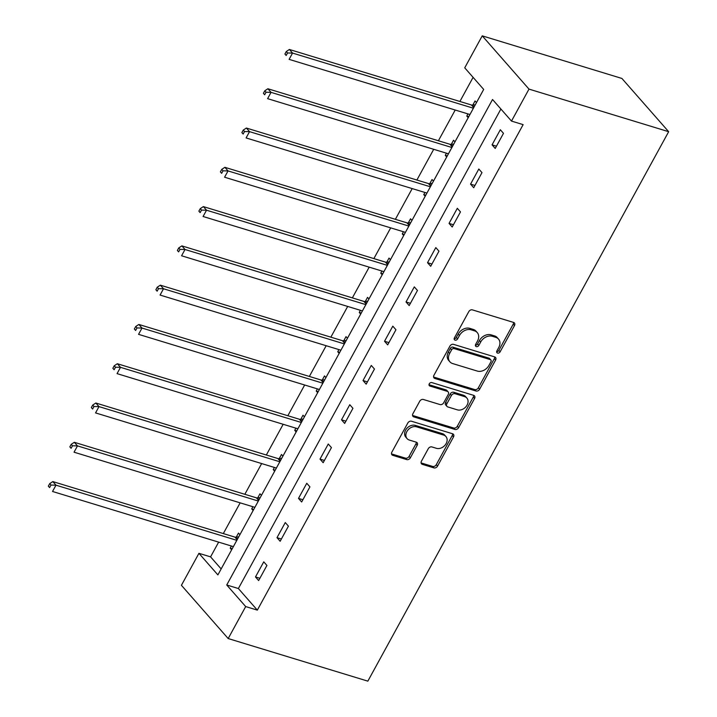 <?xml version="1.0" encoding="UTF-8"?>
<svg xmlns="http://www.w3.org/2000/svg" width="717" height="717" viewBox="0 0 717 717"><rect width="100%" height="100%" fill="white"/><g stroke="black" fill="none" stroke-linecap="round" stroke-linejoin="round"><path stroke-width="1.08" d="M497.553 353.096A2.052 1.577 138.7 0 0 500.099 351.85L514.474 325.59A2.931 2.25 138.7 0 0 514.394 322.964A2.931 2.25 138.7 0 0 513.542 322.417L472.413 309.878A2.931 2.25 138.7 0 0 468.775 311.653L454.399 337.913A2.052 1.577 138.7 0 0 454.461 339.759A2.052 1.577 138.7 0 0 455.053 340.136A2.052 1.577 138.7 0 0 457.598 338.89L459.463 335.493A9.375 7.197 138.7 0 1 471.105 329.811L474.529 330.86A9.375 7.197 138.7 0 1 477.244 332.58A9.375 7.197 138.7 0 1 477.513 340.996L475.649 344.393A2.052 1.577 138.7 0 0 475.712 346.239A2.052 1.577 138.7 0 0 476.303 346.616A2.052 1.577 138.7 0 0 478.848 345.37L480.713 341.973A9.375 7.197 138.7 0 1 492.355 336.291L495.779 337.34A9.375 7.197 138.7 0 1 498.494 339.06A9.375 7.197 138.7 0 1 498.763 347.476L496.899 350.873A2.052 1.577 138.7 0 0 496.953 352.719A2.052 1.577 138.7 0 0 497.553 353.096M496.639 351.715A2.052 1.577 138.7 0 0 498.835 350.416L513.211 324.147A2.931 2.25 138.7 0 0 513.551 322.426M454.148 338.756A2.052 1.577 138.7 0 0 456.335 337.447L458.199 334.05L459.463 335.493M475.398 345.236A2.052 1.577 138.7 0 0 477.585 343.936L479.449 340.53L480.713 341.973M421.435 461.192A2.931 2.25 138.7 0 0 421.515 463.827A2.931 2.25 138.7 0 0 422.367 464.365L433.91 467.878A2.931 2.25 138.7 0 0 437.549 466.104L453.511 436.94A2.931 2.25 138.7 0 0 453.431 434.305A2.931 2.25 138.7 0 0 452.579 433.767L411.45 421.229A2.931 2.25 138.7 0 0 407.812 423.003L391.849 452.167A2.931 2.25 138.7 0 0 391.93 454.802A2.931 2.25 138.7 0 0 392.782 455.34L406.718 459.588A2.931 2.25 138.7 0 0 410.357 457.813L417.186 445.329A2.931 2.25 138.7 0 0 417.106 442.703A2.931 2.25 138.7 0 0 416.254 442.165L409.344 440.059A7.842 6.014 138.7 0 1 407.077 438.616A7.842 6.014 138.7 0 1 407.803 430.173A7.842 6.014 138.7 0 1 416.586 426.83L443.662 435.085A7.842 6.014 138.7 0 1 445.929 436.528A7.842 6.014 138.7 0 1 445.212 444.97A7.842 6.014 138.7 0 1 436.42 448.313L431.912 446.933A2.931 2.25 138.7 0 0 428.273 448.708L421.435 461.192M500.896 109.02L238.376 588.532L257.331 610.122L245.689 606.573L228.185 638.551L367.848 681.15L668.665 131.695L621.908 78.449L482.236 35.85L464.733 67.828L483.688 89.419L217.887 574.909L198.932 553.318L181.419 585.305L228.185 638.551M257.331 610.122L523.132 124.633L511.49 121.083L528.994 89.105L668.665 131.695M475.989 391.007A2.931 2.25 138.7 0 0 479.628 389.232L495.599 360.068A2.931 2.25 138.7 0 0 495.519 357.442A2.931 2.25 138.7 0 0 494.667 356.905L453.538 344.357A2.931 2.25 138.7 0 0 449.9 346.132L433.928 375.296A2.931 2.25 138.7 0 0 434.018 377.931A2.931 2.25 138.7 0 0 434.861 378.468L475.989 391.007L474.726 389.573A2.931 2.25 138.7 0 0 478.364 387.798L494.336 358.634A2.931 2.25 138.7 0 0 494.676 356.905M474.555 398.509L458.584 427.673A2.931 2.25 138.7 0 1 454.954 429.447L413.826 416.9A2.931 2.25 138.7 0 1 412.974 416.362A2.931 2.25 138.7 0 1 412.893 413.736L419.723 401.251A2.931 2.25 138.7 0 1 423.362 399.477L440.041 404.567A2.931 2.25 138.7 0 0 443.68 402.793L448.215 394.511A2.931 2.25 138.7 0 0 448.134 391.876A2.931 2.25 138.7 0 0 447.283 391.339L429.913 386.042A2.052 1.577 138.7 0 1 429.322 385.665A2.052 1.577 138.7 0 1 429.51 383.461A2.052 1.577 138.7 0 1 431.813 382.582L473.623 395.336A2.931 2.25 138.7 0 1 474.475 395.874A2.931 2.25 138.7 0 1 474.555 398.509L473.292 397.066L457.321 426.23L458.584 427.673M500.332 129.741L492.059 144.843L495.214 148.446L503.486 133.335L500.332 129.741M478.822 169.024L470.549 184.126L473.713 187.729L481.985 172.618L478.822 169.024M457.321 208.306L449.048 223.408L452.203 227.011L460.475 211.9L457.321 208.306M435.811 247.589L427.538 262.691L430.702 266.294L438.965 251.183L435.811 247.589M414.301 286.872L406.028 301.974L409.192 305.576L417.464 290.466L414.301 286.872M392.799 326.154L384.527 341.256L387.682 344.859L395.954 329.748L392.799 326.154M371.289 365.437L363.017 380.539L366.181 384.142L374.453 369.031L371.289 365.437M349.779 404.72L341.516 419.821L344.671 423.424L352.943 408.314L349.779 404.72M328.278 444.002L320.006 459.104L323.161 462.707L331.433 447.596L328.278 444.002M306.768 483.276L298.496 498.387L301.66 501.99L309.932 486.879L306.768 483.276M285.267 522.559L276.995 537.669L280.15 541.272L288.422 526.161L285.267 522.559M263.757 561.841L255.485 576.952L258.649 580.555L266.921 565.444L263.757 561.841M473.095 77.355L459.893 101.473M455.214 110.024L438.392 140.756M433.704 149.306L416.882 180.039M412.194 188.589L395.372 219.321M390.693 227.872L373.871 258.604M369.183 267.154L352.361 297.887M347.682 306.437L330.851 337.169M326.172 345.719L309.35 376.452M304.662 385.002L287.84 415.735M283.161 424.285L266.339 455.017M261.651 463.567L244.829 494.3M240.15 502.85L223.319 533.582M218.64 542.133L210.574 556.867L221.159 568.931M476.482 102.576L475.057 100.954L472.826 105.032M467.959 113.913L466.785 116.064L468.21 117.687M454.972 141.858L453.547 140.236L451.316 144.314M446.449 153.196L445.275 155.347L446.7 156.969M433.471 181.141L432.037 179.519L429.806 183.597M424.948 192.479L423.765 194.63L425.199 196.252M411.961 220.424L410.536 218.802L408.305 222.879M403.438 231.761L402.264 233.912L403.689 235.535M390.46 259.706L389.026 258.084L386.795 262.162M381.937 271.044L380.754 273.195L382.188 274.817M368.95 298.989L367.525 297.367L365.294 301.445M360.427 310.327L359.253 312.469L360.678 314.1M347.44 338.272L346.015 336.649L343.784 340.718M338.917 349.609L337.743 351.751L339.168 353.382M325.939 377.554L324.505 375.932L322.274 380.001M317.416 388.892L316.233 391.034L317.667 392.665M304.429 416.837L303.004 415.215L300.773 419.284M295.906 428.174L294.732 430.317L296.157 431.948M282.919 456.12L281.494 454.497L279.263 458.566M274.396 467.457L273.222 469.599L274.656 471.23M261.418 495.402L259.984 493.78L257.762 497.849M252.895 506.74L251.721 508.882L253.146 510.513M239.908 534.685L238.483 533.063L236.252 537.132M231.385 546.022L230.211 548.164L231.636 549.796M210.574 556.867L198.932 553.318M511.49 121.083L492.534 99.493L226.733 584.982L245.689 606.573M528.994 89.105L482.236 35.85M238.376 588.532L226.733 584.982M466.785 116.064L468.766 116.665M492.059 144.843L496.451 146.187M470.549 184.126L474.95 185.47M445.275 155.347L447.265 155.947M449.048 223.408L453.44 224.753M423.765 194.63L425.755 195.23M427.538 262.691L431.93 264.035M402.264 233.912L404.254 234.513M406.028 301.974L410.429 303.318M380.754 273.195L382.744 273.795M384.527 341.256L388.919 342.601M359.253 312.469L361.234 313.078M363.017 380.539L367.418 381.883M337.743 351.751L339.733 352.361M341.516 419.821L345.908 421.166M316.233 391.034L318.223 391.643M320.006 459.104L324.398 460.448M294.732 430.317L296.721 430.926M298.496 498.387L302.897 499.731M273.222 469.599L275.211 470.209M276.995 537.669L281.387 539.014M251.721 508.882L253.701 509.491M255.485 576.952L259.886 578.296M230.211 548.164L232.2 548.774M498.494 339.06L497.231 337.617A9.375 7.197 138.7 0 0 494.515 335.897L495.779 337.34M479.449 340.53A9.375 7.197 138.7 0 1 491.091 334.857L494.515 335.897M477.244 332.58L475.98 331.137A9.375 7.197 138.7 0 0 473.265 329.417L474.529 330.86M458.199 334.05A9.375 7.197 138.7 0 1 469.841 328.377L473.265 329.417M434.861 378.468L433.597 377.025L474.726 389.573M490.912 361.816A2.052 1.577 138.7 0 0 490.849 359.97A2.052 1.577 138.7 0 0 490.258 359.593L454.157 348.587A2.052 1.577 138.7 0 0 451.611 349.824L449.649 353.409A9.375 7.197 138.7 0 0 449.909 361.834A9.375 7.197 138.7 0 0 452.633 363.555L477.307 371.074A9.375 7.197 138.7 0 0 488.949 365.401L490.912 361.816M490.849 359.97L489.586 358.536A2.052 1.577 138.7 0 0 488.994 358.159L490.258 359.593M449.909 361.834L448.645 360.391A9.375 7.197 138.7 0 1 448.385 351.975L450.348 348.39A2.052 1.577 138.7 0 1 452.893 347.145L488.994 358.159M413.826 416.9L412.562 415.466A2.931 2.25 138.7 0 0 412.562 415.466L453.691 428.004A2.931 2.25 138.7 0 0 457.321 426.23M448.134 391.876L446.87 390.442A2.931 2.25 138.7 0 0 446.019 389.905L429.008 384.715M457.347 409.846A7.842 6.014 138.7 0 0 466.14 406.503A7.842 6.014 138.7 0 0 466.866 398.06A7.842 6.014 138.7 0 0 464.589 396.618L455.053 393.714A2.931 2.25 138.7 0 0 451.414 395.488L446.879 403.761A2.931 2.25 138.7 0 0 446.96 406.396A2.931 2.25 138.7 0 0 447.811 406.933L457.347 409.846M466.866 398.06L465.602 396.618A7.842 6.014 138.7 0 0 463.325 395.184L464.589 396.618M446.96 406.396L445.696 404.953A2.931 2.25 138.7 0 1 445.615 402.327L450.151 394.045A2.931 2.25 138.7 0 1 453.789 392.271L463.325 395.184M473.292 397.066A2.931 2.25 138.7 0 0 473.632 395.336M445.929 436.528L444.665 435.085A7.842 6.014 138.7 0 0 442.398 433.651L443.662 435.085M407.077 438.616L405.813 437.173A7.842 6.014 138.7 0 1 406.539 428.73A7.842 6.014 138.7 0 1 415.322 425.396L442.398 433.651M392.782 455.34L391.518 453.897A2.931 2.25 138.7 0 0 391.518 453.897L405.455 458.145A2.931 2.25 138.7 0 0 409.093 456.37L415.923 443.895A2.931 2.25 138.7 0 0 416.263 442.165M422.367 464.365L421.103 462.922A2.931 2.25 138.7 0 0 421.103 462.922L432.647 466.444A2.931 2.25 138.7 0 0 436.286 464.67L452.248 435.497A2.931 2.25 138.7 0 0 452.588 433.776M475.281 104.772L472.395 105.076A2.985 2.294 -41.3 0 1 471.428 104.987L289.399 49.473L292.554 53.076L289.112 59.368L469.949 114.514M473.39 108.222L292.554 53.076L287.544 52.959L286.28 51.516L284.909 54.035L286.173 55.478L287.544 52.959M286.173 55.478L284.909 54.035M286.28 51.516L289.399 49.473M453.78 144.054L450.894 144.359A2.985 2.294 -41.3 0 1 449.926 144.269L267.889 88.756L271.053 92.359L267.602 98.65L448.439 153.796M451.889 147.505L271.053 92.359L266.043 92.242L264.779 90.799L263.399 93.318L264.663 94.761L266.043 92.242M264.663 94.761L263.399 93.318M264.779 90.799L267.889 88.756M432.27 183.337L429.384 183.642A2.985 2.294 -41.3 0 1 428.416 183.552L246.379 128.038L249.543 131.641L246.092 137.933L426.929 193.079M430.379 186.787L249.543 131.641L244.533 131.525L243.269 130.082L241.889 132.6L243.153 134.043L244.533 131.525M243.153 134.043L241.889 132.6M243.269 130.082L246.379 128.038M410.76 222.62L407.883 222.924A2.985 2.294 -41.3 0 1 406.915 222.835L224.878 167.321L228.033 170.924L224.591 177.216L405.428 232.362M408.869 226.07L228.033 170.924L223.032 170.807L221.768 169.364L220.388 171.883L221.652 173.326L223.032 170.807M221.652 173.326L220.388 171.883M221.768 169.364L224.878 167.321M389.259 261.902L386.373 262.198A2.985 2.294 -41.3 0 1 385.405 262.117L203.368 206.604L206.532 210.206L203.081 216.498L383.918 271.644M387.368 265.353L206.532 210.206L201.522 210.09L200.258 208.647L198.878 211.165L200.142 212.608L201.522 210.09M200.142 212.608L198.878 211.165M200.258 208.647L203.368 206.604M367.749 301.185L364.863 301.481A2.985 2.294 -41.3 0 1 363.895 301.4L181.867 245.886L185.022 249.489L181.58 255.781L362.417 310.927M365.858 304.635L185.022 249.489L180.012 249.373L178.748 247.93L177.368 250.448L178.632 251.891L180.012 249.373M178.632 251.891L177.368 250.448M178.748 247.93L181.867 245.886M346.248 340.467L343.362 340.763A2.985 2.294 -41.3 0 1 342.394 340.683L160.357 285.169L163.512 288.763L160.07 295.063L340.907 350.21M344.357 343.918L163.512 288.763L158.511 288.655L157.247 287.212L155.867 289.731L157.131 291.174L158.511 288.655M157.131 291.174L155.867 289.731M157.247 287.212L160.357 285.169M324.738 379.75L321.852 380.046A2.985 2.294 -41.3 0 1 320.884 379.965L138.847 324.451L142.011 328.045L138.56 334.346L319.397 389.492M322.847 383.201L142.011 328.045L137.001 327.938L135.737 326.495L134.357 329.013L135.621 330.456L137.001 327.938M135.621 330.456L134.357 329.013M135.737 326.495L138.847 324.451M303.228 419.033L300.351 419.328A2.985 2.294 -41.3 0 1 299.374 419.248L117.346 363.734L120.501 367.328L117.059 373.629L297.896 428.775M301.337 422.483L120.501 367.328L115.491 367.221L114.227 365.778L112.856 368.296L114.12 369.739L115.491 367.221M114.12 369.739L112.856 368.296M114.227 365.778L117.346 363.734M281.727 458.315L278.841 458.611A2.985 2.294 -41.3 0 1 277.873 458.53L95.836 403.017L99 406.611L95.549 412.911L276.386 468.058M279.836 461.766L99 406.611L93.99 406.503L92.726 405.06L91.346 407.579L92.61 409.022L93.99 406.503M92.61 409.022L91.346 407.579M92.726 405.06L95.836 403.017M260.217 497.598L257.331 497.894A2.985 2.294 -41.3 0 1 256.363 497.813L74.335 442.299L77.49 445.893L74.039 452.194L254.885 507.34M258.326 501.049L77.49 445.893L72.48 445.786L71.216 444.343L69.836 446.861L71.1 448.304L72.48 445.786M71.1 448.304L69.836 446.861M71.216 444.343L74.335 442.299M238.707 536.872L235.83 537.176A2.985 2.294 -41.3 0 1 234.862 537.096L52.825 481.582L55.98 485.176L52.538 491.477L233.375 546.623M236.816 540.331L55.98 485.176L50.979 485.068L49.715 483.625L48.335 486.144L49.598 487.587L50.979 485.068M49.598 487.587L48.335 486.144M49.715 483.625L52.825 481.582M498.835 350.416L500.099 351.85M456.335 337.447L457.598 338.89M477.585 343.936L478.848 345.37M491.091 334.857L492.355 336.291M469.841 328.377L471.105 329.811M513.211 324.147L514.474 325.59M494.336 358.634L495.599 360.068M478.364 387.798L479.628 389.232M452.893 347.145L454.157 348.587M450.348 348.39L451.611 349.824M448.385 351.975L449.649 353.409M453.691 428.004L454.954 429.447M446.019 389.905L447.283 391.339M429.026 385.029L429.913 386.042M453.789 392.271L455.053 393.714M450.151 394.045L451.414 395.488M445.615 402.327L446.879 403.761M415.322 425.396L416.586 426.83M415.923 443.895L417.186 445.329M409.093 456.37L410.357 457.813M405.455 458.145L406.718 459.588M452.248 435.497L453.511 436.94M436.286 464.67L437.549 466.104M432.647 466.444L433.91 467.878M472.395 105.076L474.071 106.976M471.428 104.987L473.731 107.604M450.894 144.359L452.57 146.259M449.926 144.269L452.221 146.886M429.384 183.642L431.06 185.542M428.416 183.552L430.72 186.169M407.883 222.924L409.55 224.824M406.915 222.835L409.21 225.452M386.373 262.198L388.049 264.107M385.405 262.117L387.7 264.734M364.863 301.481L366.539 303.39M363.895 301.4L366.199 304.017M343.362 340.763L345.038 342.672M342.394 340.683L344.689 343.3M321.852 380.046L323.528 381.955M320.884 379.965L323.188 382.582M300.351 419.328L302.018 421.238M299.374 419.248L301.678 421.865M278.841 458.611L280.517 460.52M277.873 458.53L280.168 461.148M257.331 497.894L259.007 499.803M256.363 497.813L258.667 500.43M235.83 537.176L237.497 539.085M234.862 537.096L237.157 539.713"/></g></svg>
